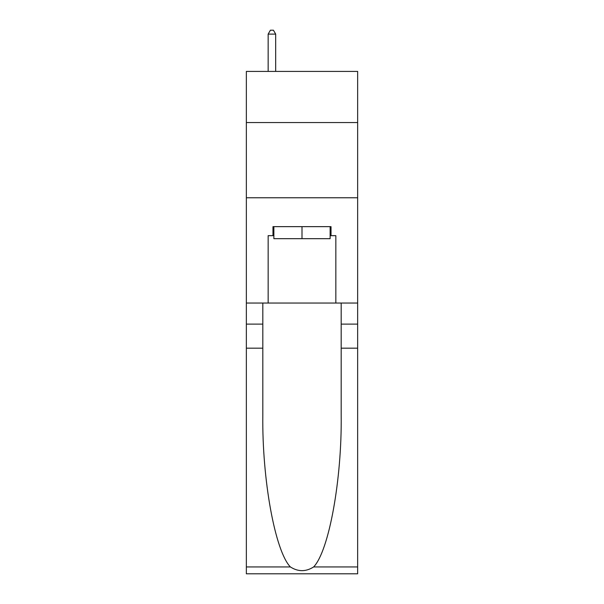<?xml version="1.0" encoding="UTF-8"?>
<svg xmlns="http://www.w3.org/2000/svg" width="604" height="604" viewBox="0 0 604 604"><rect width="100%" height="100%" fill="white"/><g stroke="black" fill="none" stroke-linecap="round" stroke-linejoin="round"><path stroke-width="0.91" d="M357.651 122.552L357.651 71.415L246.349 71.415L246.349 122.552L357.651 122.552L357.651 303.049L335.847 303.049L335.847 235.666L331.03 235.666L331.03 226.643L272.97 226.643L272.97 235.666L273.869 235.666M246.349 348.176L262.816 348.176L262.816 415.258C262.015 479.365 275.024 550.991 290.365 566.937C298.112 571.882 305.873 571.882 313.635 566.937L357.651 566.937L357.651 573.8L246.349 573.8L246.349 122.552M330.131 226.643L330.131 238.678L273.869 238.678L273.869 226.643M302 226.643L302 238.678M313.635 566.937C328.976 550.991 341.985 479.365 341.184 415.258L341.184 303.049M341.184 348.176L357.651 348.176L357.651 303.049M262.816 303.049L262.816 348.176M357.651 566.937L357.651 348.176M246.349 303.049L268.153 303.049L268.153 235.666L272.97 235.666M246.349 197.765L357.651 197.765M268.153 303.049L335.847 303.049M330.131 235.666L331.03 235.666M275.681 71.415L275.681 34.111L268.153 34.111L268.153 71.415M268.153 34.111L270.411 30.2L273.423 30.2L275.681 34.111M341.184 324.114L357.651 324.114M262.816 324.114L246.349 324.114M246.349 566.937L290.365 566.937"/></g></svg>
